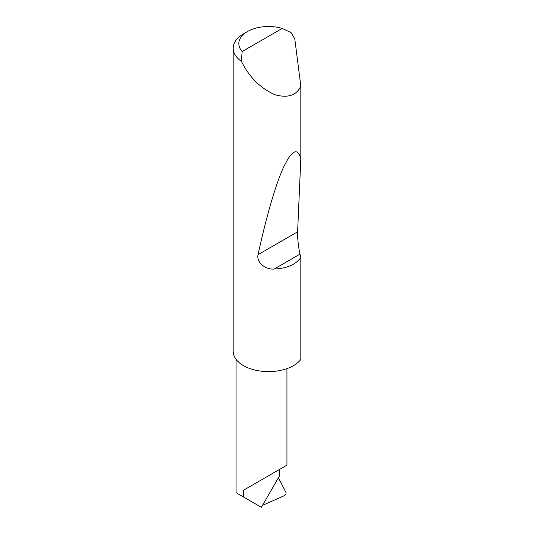 <?xml version="1.0" encoding="UTF-8"?>
<svg xmlns="http://www.w3.org/2000/svg" width="534" height="534" viewBox="0 0 534 534"><rect width="100%" height="100%" fill="white"/><g stroke="black" fill="none" stroke-linecap="round" stroke-linejoin="round"><path stroke-width="0.8" d="M243.524 490.219L279.489 469.459C292.552 461.917 285.47 466.002 279.489 469.459L279.609 475.701L261.366 507.3L243.524 497L243.524 490.219L286.938 465.154L286.938 368.614M242.169 51.524L282.172 28.429L291.03 32.541L294.768 38.842L300.822 86.034C296.65 95.372 288.04 98.289 275.003 94.772C261.587 88.737 251.1 78.932 243.524 65.348L241.301 61.25A35.317 20.392 180 0 1 233.178 48.24A35.317 20.392 180 0 1 243.524 33.822L247.522 31.519A29.67 17.128 0 0 0 242.169 51.524L241.301 61.25M300.822 257.655C295.409 264.737 286.544 268.522 274.229 269.009C265.458 269.984 256.14 262.081 258.069 254.645C265.498 220.242 274.963 186.286 283.154 168.117C291.631 150.167 297.518 147.004 300.822 158.631L297.612 231.809C297.264 236.335 298.573 248.61 299.995 254.137L300.822 257.655L300.822 359.449A35.317 20.392 180 0 1 243.524 365.643A35.317 20.392 180 0 1 233.178 351.225L233.178 48.24M300.822 86.034L300.822 158.631M262.488 505.358L284.322 495.679C285.63 494.884 286.184 493.83 285.997 492.502L278.414 477.763M243.524 497L236.075 492.702L236.075 359.309M282.172 28.429A29.67 17.128 0 0 0 247.522 31.519M299.995 254.137L274.229 269.009M297.612 231.809L258.069 254.645"/></g></svg>
